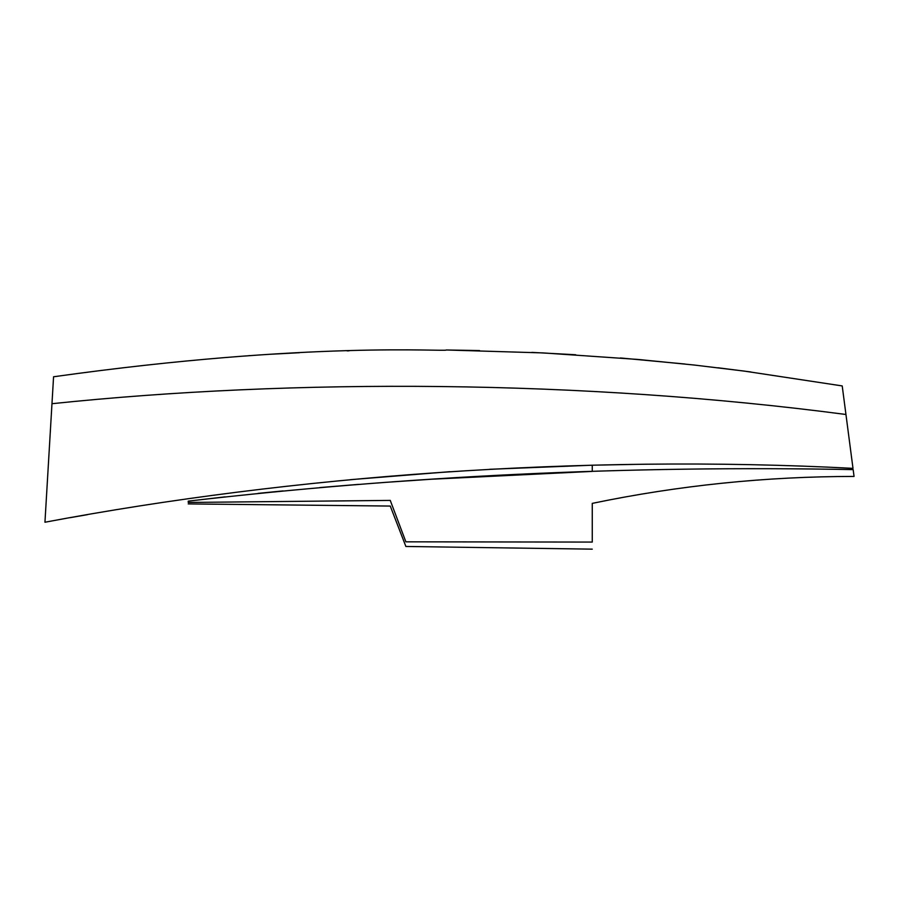 <?xml version="1.0" encoding="UTF-8"?>
<svg xmlns="http://www.w3.org/2000/svg" width="899" height="899" viewBox="0 0 899 899"><rect width="100%" height="100%" fill="white"/><g stroke="black" fill="none" stroke-linecap="round" stroke-linejoin="round"><path stroke-width="1.35" d="M852.994 468.357L842.217 385.929L744.237 371.085L694.275 365.039L638.11 359.454L543.063 352.914L446.297 349.992C447.275 352.082 311.627 340.676 53.569 376.771L44.95 522.229C291.579 475.751 581.046 454.062 852.994 468.357M837.542 476.537L854.05 476.436C765.903 476.459 678.644 485.438 592.261 503.373C678.61 485.438 765.869 476.459 854.05 476.436L853.162 469.615C628.064 465.334 406.427 475.841 188.239 501.136L188.239 502.451C188.239 504.395 188.239 504.395 188.239 502.451L188.239 501.136L224.896 496.889M854.05 476.436C765.869 476.459 678.61 485.438 592.261 503.373L592.261 542.075C592.261 551.514 592.261 551.514 592.261 542.075L405.876 541.827C405.876 548.008 405.876 548.008 405.876 541.827L390.256 500.406C390.256 507.946 390.256 507.946 390.256 500.406L188.239 502.451M489.764 469.289L592.261 465.199L592.261 471.402L592.261 465.199L635.503 464.378M592.261 503.373L592.261 542.075M70.167 517.667L87.394 514.666M350.565 479.661L449.961 471.683M592.261 471.402L431.149 479.246L382.817 482.549M358.398 484.392L319.864 487.561M283.118 490.91L258.047 493.371M750.935 371.972L718.121 367.792M685.128 364.039L620.434 357.959M575.765 354.757L531.871 352.386M479.549 350.565L446.174 349.981M349.093 350.824L347.104 350.88M299.457 352.723L272.633 354.15M249.888 355.599L248.753 355.667M51.973 403.707C294.737 378.344 581.541 379.693 845.948 414.484M592.261 549.154L405.876 546.468L390.256 506.058L188.239 503.912"/></g></svg>
